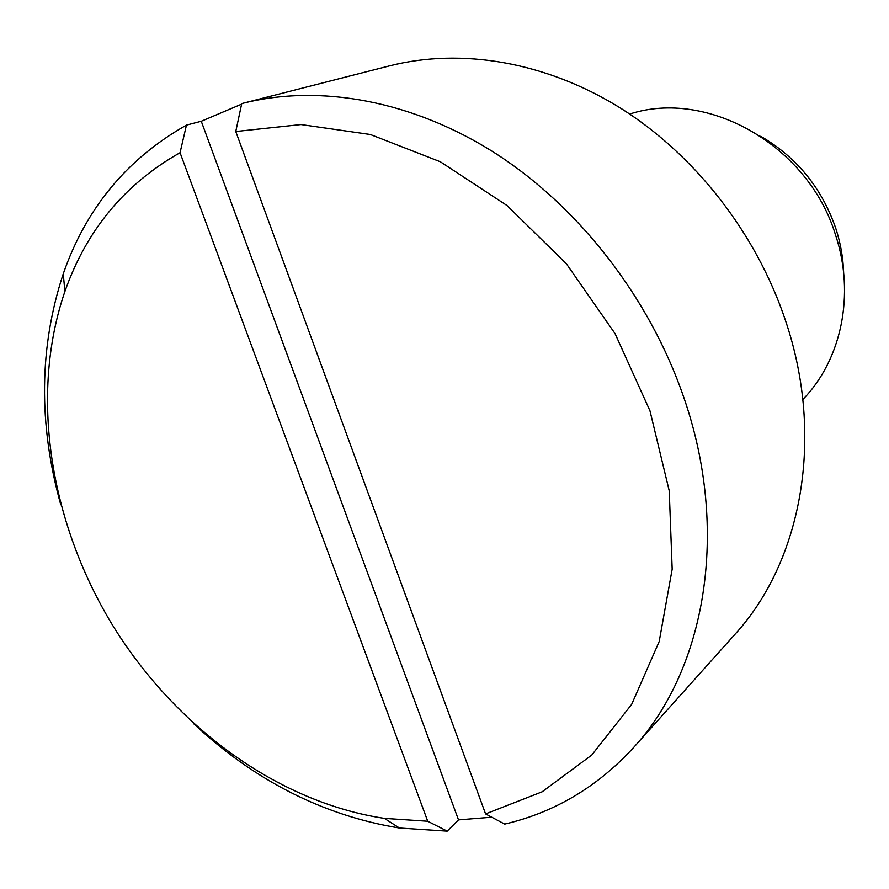 <?xml version="1.0" encoding="UTF-8"?>
<svg xmlns="http://www.w3.org/2000/svg" width="889" height="889" viewBox="0 0 889 889"><rect width="100%" height="100%" fill="white"/><g stroke="black" fill="none" stroke-linecap="round" stroke-linejoin="round"><path stroke-width="1.33" d="M427.742 821.236L180.056 152.708C124.827 183.867 86.444 230.14 64.886 291.525C29.548 394.338 49.662 520.832 111.558 623.533C174.033 725.891 276.912 802.189 384.415 818.369L427.742 821.236L447.211 831.137L458.502 819.869L491.75 817.202M629.701 114.048C707.422 88.611 808.268 145.285 835.527 234.94C855.429 294.548 841.316 360.201 802.834 399.517M485.572 813.902L504.674 824.092C554.38 812.479 597.308 787.021 633.446 747.693L734.781 634.524C801.456 561.904 825.159 437.744 785.454 320.451C756.372 233.451 695.109 154.997 620.555 108.125C545.757 61.597 461.135 47.739 389.838 65.786L241.73 103.58L235.763 131.505L485.572 813.902L542.134 791.81L591.774 755.039L631.657 704.377L659.182 641.547L672.173 569.193L669.239 490.861L649.959 410.796L615.055 333.608L566.437 263.844L506.997 205.515L440.322 161.754L370.369 134.506L301.015 124.56L235.763 131.505M633.446 747.693C705.533 669.406 730.08 530.722 683.719 397.25C649.792 298.326 580.006 208.193 496.573 154.075C412.885 100.324 319.651 83.833 242.641 103.346M241.608 104.135L201.27 121.26L186.457 125.116C127.183 158.564 86.122 208.104 63.275 273.745C39.127 347.066 38.294 424.086 60.796 504.808M193.38 723.424C254.576 780.675 323.263 815.546 399.439 828.015L447.211 831.137M458.502 819.869L201.27 121.26M186.457 125.116L180.056 152.708M843.661 273.079C843.194 258.01 840.572 243.119 835.793 228.406C821.814 187.979 796.788 157.264 760.684 136.261M384.415 818.369L399.439 828.015M64.886 291.525L63.275 273.745"/></g></svg>
